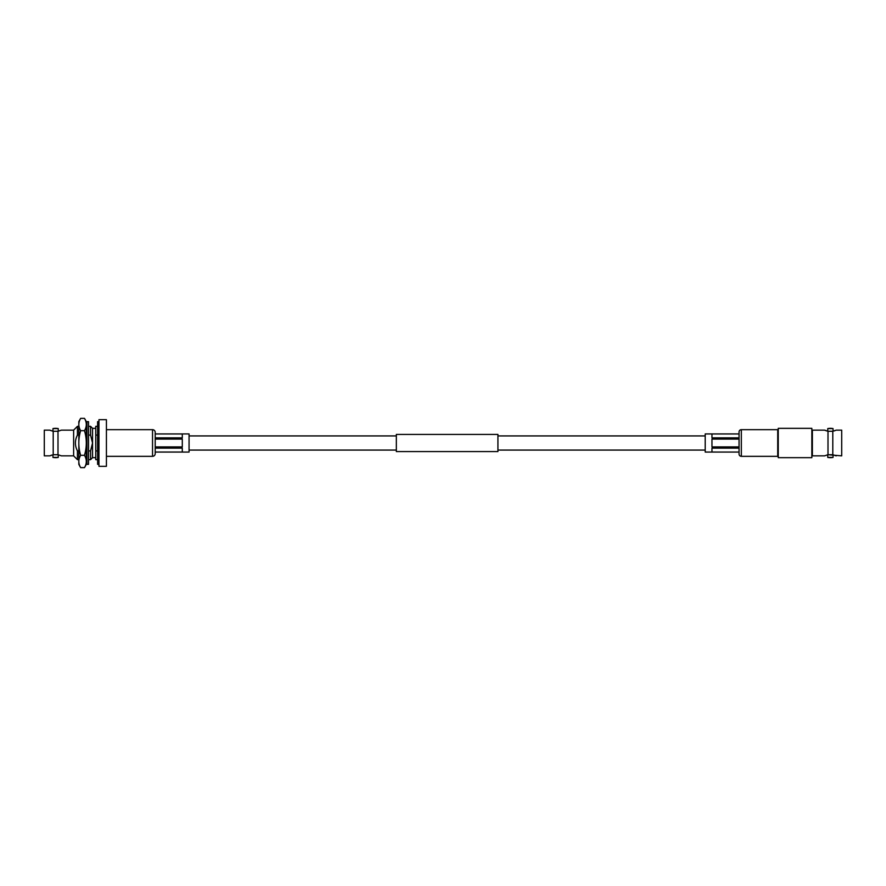 <?xml version="1.0" encoding="UTF-8"?>
<svg xmlns="http://www.w3.org/2000/svg" width="886" height="886" viewBox="0 0 886 886"><rect width="100%" height="100%" fill="white"/><g stroke="black" fill="none" stroke-linecap="round" stroke-linejoin="round"><path stroke-width="1.33" d="M497.921 443L497.921 451.583L396.341 451.583L396.341 434.417L497.921 434.417L497.921 443M824.866 455.747L828 454.728L828 431.272L832.796 431.272L832.796 454.728L828 454.728L841.7 455.858L841.7 430.142L836.196 430.142L832.796 431.272M778.251 457.663L778.251 428.337L778.251 457.663L811.842 457.663L811.842 428.337L778.251 428.337M827.757 457.42L833.039 457.42A14.663 14.663 0 0 1 827.757 457.42L827.757 454.784L827.103 454.95M824.6 455.858L812.373 455.858L812.373 430.142L824.6 430.142L828 431.272L825.519 430.53M811.842 457.663L811.842 428.337M834.258 430.884L835.276 430.518M827.757 428.58L833.039 428.58A14.663 14.663 0 0 0 827.757 428.58L827.757 431.216M833.039 431.216L833.039 428.58M828 431.272L830.392 431.272M833.039 457.42L833.039 454.784M836.196 455.858L832.796 454.728M777.72 456.334L777.72 429.666L741.327 429.666A2.27 2.27 0 0 0 739.057 431.936L739.057 454.064A2.27 2.27 180 0 0 741.327 456.334L777.72 456.334M739.057 433.941L705.201 433.941L705.201 452.059L739.057 452.059L711.967 452.037L711.967 448.139L739.057 448.139M739.057 446.898L711.967 446.898L711.967 439.102L739.057 439.102M739.057 437.861L711.967 437.861L711.967 433.963L739.057 433.963M58 431.272L58 454.728L53.204 454.728L53.204 431.272L58 431.272L61.4 430.142L58 431.272M95.754 457.663L92.554 457.663L90.56 459.668L88.522 459.668M86.928 459.668L86.296 459.668M78.832 459.668L77.425 459.668L77.425 450.919C74.745 445.636 74.745 440.364 77.425 435.081L77.425 426.332L78.832 426.332M95.754 428.337L92.554 428.337L90.56 426.332L88.522 426.332M86.928 426.332L86.296 426.332M90.56 426.332L90.56 435.081L88.522 435.081M86.928 435.081L86.296 435.081M78.832 435.081L77.425 435.081M61.4 455.858L58 454.728L61.4 455.858L73.627 455.858L77.425 459.668M97.615 426.332L95.754 426.332L95.754 450.919L97.615 450.919M97.615 435.081L95.754 435.081M53.204 431.272L49.804 430.142L44.3 430.142L44.3 455.858L49.804 455.858L53.204 454.728M51.731 455.116L50.701 455.482M58.243 457.42L52.961 457.42A14.663 14.663 0 0 0 58.243 457.42L58.243 454.784M52.961 454.784L52.961 457.42M58 454.728L55.608 454.728M52.961 428.58A14.663 14.663 0 0 1 58.243 428.58L52.961 428.58L52.961 431.216L52.108 430.995M58.243 431.216L58.243 428.58M73.627 455.858L73.627 430.142L61.4 430.142M49.804 430.142L50.845 430.574M73.627 430.142L77.425 426.332M92.554 428.337L92.554 443L90.56 435.081M90.56 459.668L90.56 450.919L92.554 443L92.554 457.663M90.56 450.919L88.522 450.919M86.928 450.919L86.296 450.919M78.832 450.919L77.425 450.919M97.615 459.668L95.754 459.668L95.754 450.919M98.955 419.676L98.955 466.324L106.42 466.324L106.42 419.676L98.955 419.676M106.42 456.334L152.536 456.334A2.669 2.669 180 0 0 155.205 453.665L155.205 432.335A2.669 2.669 -0 0 0 152.536 429.666L106.42 429.666M98.955 421.67L97.615 421.67L97.615 464.33L98.955 464.33M88.522 421.67L88.522 464.33L86.928 464.33L86.928 421.67L88.522 421.67M80.648 418.369A42.661 21.33 -0 0 0 78.832 424.527L78.832 421.67A47.689 47.689 0 0 1 80.648 418.369L84.48 418.369A47.689 47.689 0 0 1 86.296 421.67L86.296 424.527A42.661 21.33 0 0 0 84.48 418.369M80.648 467.631A47.689 47.689 0 0 1 78.832 464.33L78.832 461.473A42.661 21.33 180 0 0 80.648 467.631L84.48 467.631A42.661 21.33 180 0 0 86.296 461.473A42.661 21.33 180 0 0 84.48 455.315A42.661 42.661 0 0 0 84.48 430.685A42.661 21.33 -0 0 0 86.296 424.527L86.296 464.33A47.689 47.689 0 0 1 84.48 467.631M80.648 455.315A42.661 21.33 180 0 0 78.832 461.473L78.832 424.527A42.661 21.33 0 0 0 80.648 430.685A42.661 42.661 0 0 0 80.648 455.315L84.48 455.315M80.648 430.685L84.48 430.685M155.205 452.07L189.061 452.07L189.061 433.93L155.205 433.93M155.205 433.963L182.294 433.963L182.294 437.861L155.205 437.861M155.205 439.091L182.294 439.091L182.294 446.909L155.205 446.909M155.205 448.139L182.294 448.139L182.294 452.037L155.205 452.037M741.327 429.666L741.327 456.334M152.536 456.334L152.536 429.666M396.341 450.077L189.061 450.077M705.201 450.077L497.921 450.077M705.201 435.923L497.921 435.923M396.341 435.923L189.061 435.923"/></g></svg>
